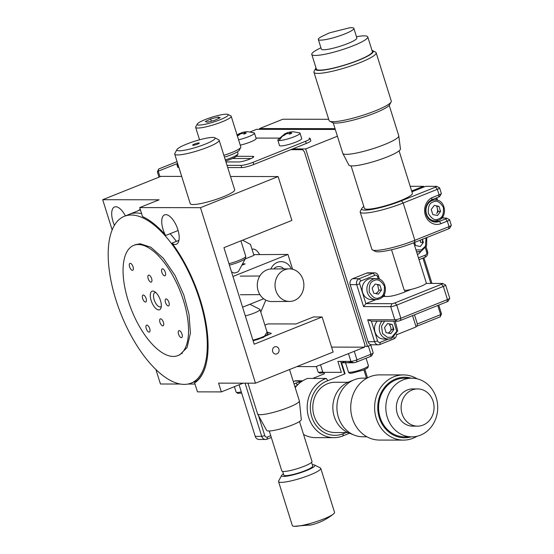 <?xml version="1.0" encoding="UTF-8"?>
<svg xmlns="http://www.w3.org/2000/svg" width="554" height="554" viewBox="0 0 554 554"><rect width="100%" height="100%" fill="white"/><g stroke="black" fill="none" stroke-linecap="round" stroke-linejoin="round"><path stroke-width="0.83" d="M259.438 129.331L259.577 128.556L335.045 128.673M406.768 290.206L407.038 291.065M414.482 314.824L417.349 323.965L416.954 326.154L415.853 326.154M328.688 119.29L282.872 119.221L259.577 128.556M416.954 326.154L440.243 316.819L441.496 313.848L440.645 314.63L417.349 323.965M422.931 258.109L430.86 283.419M437.778 305.489L440.645 314.63L440.243 316.819M423.907 257.714L431.961 283.419M438.754 305.102L441.496 313.848M292.664 148.915L305.69 148.936L367.565 346.382L364.684 346.382M335.288 129.456L256.55 129.331L250.249 131.859M412.543 315.607L416.096 326.936L396.532 334.775M371.596 344.768L367.565 346.382M305.69 148.936L337.414 136.222M404.579 290.192L405.099 291.847M259.743 254.598A11.641 5.111 -111.8 0 0 253.296 249.058A11.641 5.111 -111.8 0 0 252.409 249.224L252.049 249.369M331.576 347.109L364.539 347.164L364.941 344.969L304.437 151.907L302.664 149.712L290.725 149.691M296.923 366.582L316.009 366.609L364.539 347.164M159.981 176.754L158.243 171.2L177.626 163.43M159.005 177.148L157.384 171.982L158.243 171.2L158.638 169.012L177.058 161.63M157.384 171.982L158.638 169.012M441.947 217.791L446.399 218.151A2.327 0.367 162.6 0 1 446.628 218.186L449.495 219.64A4.654 0.727 162.6 0 1 449.585 219.73L451.302 225.215A4.654 0.727 162.6 0 1 451.281 225.346A4.654 0.727 162.6 0 1 449.031 226.614L414.87 240.304A30.262 4.737 162.6 0 1 375.522 250.394A30.262 4.737 162.6 0 1 372.475 249.93A30.262 4.737 162.6 0 1 371.886 249.328L360.197 212.037A30.262 4.737 -17.4 0 0 363.839 213.096A30.262 4.737 -17.4 0 0 403.18 203.006L437.341 189.316A4.654 0.727 -17.4 0 0 439.613 187.917A4.654 0.727 -17.4 0 0 439.523 187.827L436.663 186.373A2.327 0.367 162.6 0 1 435.569 187.12L401.408 200.811A27.935 4.37 162.6 0 1 373.638 209.1A27.935 4.37 162.6 0 1 361.859 208.38A27.935 4.37 162.6 0 1 363.826 206.49M361.859 208.38L360.335 211.206A30.262 4.737 -17.4 0 0 360.197 212.037M372.475 249.93L375.335 251.384A27.935 4.37 -17.4 0 0 414.468 242.493L448.636 228.802A2.327 0.367 -17.4 0 0 449.758 228.172L451.281 225.346M410.189 186.296L423.408 186.317L411.67 191.019M411.913 191.802L425.576 186.324L436.427 186.338A2.327 0.367 162.6 0 1 436.663 186.373M423.408 186.317L424.336 186.823M443.158 218.144L442.729 216.78M437.563 200.306L436.781 197.792M425.375 247.991L426.67 252.105A2.327 2.057 -89.9 0 1 425.417 255.082L418.464 257.866M417.432 254.577A6.98 6.177 90.1 0 0 420.694 251.481M425.417 255.082L425.015 257.271A4.654 4.12 90.1 0 0 427.522 251.329L426.109 246.821M449.585 219.73A4.654 0.727 162.6 0 1 447.313 221.129L441.102 223.615A13.968 12.354 -89.9 0 1 425.493 215.617A13.968 12.354 -89.9 0 1 431.981 197.681L439.073 194.835A4.654 0.727 -17.4 0 0 441.323 193.568A4.654 0.727 -17.4 0 0 441.344 193.443L439.613 187.917M435.797 198.18L436.386 200.056M425.015 257.271L419.025 259.674M446.628 218.186A2.327 0.367 162.6 0 1 445.541 218.934L439.329 221.42L441.102 223.615M431.981 197.681L431.656 199.842L438.678 197.03A2.327 0.367 -17.4 0 0 439.8 196.393L441.323 193.568M431.656 199.842A11.641 10.297 90.1 0 0 425.825 212.888A11.641 10.297 90.1 0 0 435.873 222.092A11.641 10.297 90.1 0 0 439.329 221.42L433.9 221.413L435.119 220.921M441.309 218.442L442.057 218.144M433.159 221.676A11.641 10.297 90.1 0 0 433.9 221.413M425.922 283.634A2.327 0.367 162.6 0 1 427.224 283.413L442.417 283.44A2.327 0.367 162.6 0 1 442.653 283.475A2.327 0.367 162.6 0 1 441.559 284.216L394.974 302.893A2.327 0.367 162.6 0 1 391.948 303.668L365.903 303.627L376.048 299.562M382.239 297.076L383.763 296.466L388.105 296.473C391.983 296.238 397.031 294.943 403.236 292.595L411.248 289.382M442.653 283.475L445.513 284.929A4.654 0.727 162.6 0 1 445.603 285.019A4.654 0.727 162.6 0 1 443.332 286.418L396.747 305.088A4.654 0.727 162.6 0 1 390.695 306.639L363.562 306.597L365.903 303.627L359.712 283.883A2.327 2.057 -89.9 0 1 360.966 280.906L374.947 275.31A2.327 2.057 -89.9 0 1 377.572 276.723L378.244 278.877M383.5 295.642L383.763 296.466M363.562 306.597L356.686 284.659A4.654 4.12 -89.9 0 1 359.193 278.71L373.174 273.115A4.654 4.12 -89.9 0 1 374.552 272.845A4.654 4.12 -89.9 0 1 378.43 275.94L379.476 279.285M384.234 294.472L384.864 296.473M391.948 303.668L390.695 306.639L394.815 319.803L367.69 319.762L374.566 341.7L368.05 341.686L350.176 284.645L356.686 284.659L359.712 283.883M441.559 284.216L443.332 286.418L447.459 299.576L400.867 318.252L396.747 305.088L394.974 302.893M360.966 280.906L359.193 278.71L352.683 278.704L366.658 273.101L373.174 273.115L374.947 275.31M352.683 278.704A4.654 4.12 90.1 0 0 350.176 284.645M396.526 334.117A4.654 4.12 -89.9 0 1 393.797 338.93L379.822 344.533A4.654 4.12 -89.9 0 1 378.437 344.796A4.654 4.12 -89.9 0 1 374.566 341.7L377.593 340.925L371.402 321.175L367.69 319.762M368.05 341.686A4.654 4.12 90.1 0 0 371.928 344.789L378.437 344.796M447.057 301.771A2.327 0.367 -17.4 0 0 448.186 301.134L449.709 298.308A4.654 0.727 -17.4 0 1 447.459 299.576L447.057 301.771L400.473 320.441L400.867 318.252A4.654 0.727 -17.4 0 1 394.815 319.803L397.447 321.216L371.402 321.175M449.709 298.308A4.654 0.727 -17.4 0 0 449.73 298.184L445.603 285.019M374.552 272.845L368.043 272.831A4.654 4.12 90.1 0 0 366.658 273.101M388.423 339.048L380.217 342.337A2.327 2.057 -89.9 0 1 377.593 340.925M397.447 321.216A2.327 0.367 -17.4 0 0 400.473 320.441M391.533 249.743L404.108 289.874A11.634 1.821 -17.4 0 0 405.507 290.282A11.634 1.821 -17.4 0 0 418.277 287.291A11.634 1.821 -17.4 0 0 426.31 282.914L413.734 242.791M349.435 27.839A18.621 2.915 162.6 0 1 351.617 27.7A18.621 2.915 162.6 0 1 353.861 28.358A18.621 2.915 162.6 0 1 344.775 33.939A18.621 2.915 162.6 0 1 320.565 40.144A18.621 2.915 162.6 0 1 318.321 39.493A18.621 2.915 162.6 0 1 321.659 36.543L329.609 32.811L349.435 27.839M356.457 36.654L359.795 36.183A29.334 4.591 162.6 0 1 364.227 35.851A29.334 4.591 162.6 0 1 367.759 36.883A29.334 4.591 162.6 0 1 353.445 45.67A29.334 4.591 162.6 0 1 315.302 55.455A29.334 4.591 162.6 0 1 311.777 54.424A29.334 4.591 162.6 0 1 317.92 49.306L320.925 47.789M353.861 28.358L356.866 37.963A18.621 2.915 162.6 0 1 347.78 43.544A18.621 2.915 162.6 0 1 323.571 49.749A18.621 2.915 162.6 0 1 321.334 49.098L318.321 39.493M351.098 165.888L364.394 208.311A25.138 3.933 -17.4 0 0 367.42 209.197A25.138 3.933 -17.4 0 0 395.009 202.729A25.138 3.933 -17.4 0 0 412.377 193.277L399.081 150.854M333.224 122.877L342.774 153.326A29.334 4.591 -17.4 0 0 342.822 153.444L348.882 165.085A27.028 4.231 -17.4 0 0 387.225 156.914A27.028 4.231 -17.4 0 0 400.438 148.922L398.783 135.91A29.334 4.591 -17.4 0 0 398.755 135.785L389.213 105.329M342.822 153.444A29.334 4.591 -17.4 0 0 346.298 154.358A29.334 4.591 -17.4 0 0 384.434 144.58A29.334 4.591 -17.4 0 0 398.783 135.91M367.759 36.883L372.35 51.536A29.334 4.591 162.6 0 1 352.088 62.567A29.334 4.591 162.6 0 1 319.9 70.116A29.334 4.591 162.6 0 1 316.369 69.084L311.777 54.424M372.004 50.428A30.262 4.737 162.6 0 1 372.655 50.656A30.262 4.737 162.6 0 1 358.473 60.331A30.262 4.737 162.6 0 1 328.383 69.312A30.262 4.737 162.6 0 1 315.621 68.53A30.262 4.737 162.6 0 1 316.022 67.969M372.655 50.656L375.515 52.111A32.596 5.097 162.6 0 1 376.152 52.762A32.596 5.097 162.6 0 1 360.245 62.533A32.596 5.097 162.6 0 1 317.871 73.398A32.596 5.097 162.6 0 1 313.945 72.255A32.596 5.097 162.6 0 1 314.097 71.362L315.621 68.53M313.945 72.255L329.083 120.543A32.596 5.097 -17.4 0 0 329.713 121.188L332.58 122.642A30.262 4.737 -17.4 0 0 374.982 113.016A30.262 4.737 -17.4 0 0 389.607 104.768L391.131 101.943A32.596 5.097 -17.4 0 0 391.283 101.05L376.152 52.762M329.713 121.188A32.596 5.097 -17.4 0 0 333.002 121.693A32.596 5.097 -17.4 0 0 375.377 110.821A32.596 5.097 -17.4 0 0 391.131 101.943M270.747 435.679L267.395 437.023A2.327 2.057 -89.9 0 1 264.77 435.603L258.489 415.576M294.86 386.505L296.812 385.723M271.315 437.48L267 439.211A4.654 4.12 -89.9 0 1 265.615 439.481A4.654 4.12 -89.9 0 1 261.737 436.379L245.069 383.174M264.77 435.603L261.737 436.379L255.228 436.372L239.072 384.801M302.595 380.785L296.085 380.771A4.654 4.12 90.1 0 0 294.7 381.041L301.21 381.048A4.654 4.12 -89.9 0 1 302.595 380.785A4.654 4.12 -89.9 0 1 302.726 380.785M294.049 383.922L301.21 381.048L301.591 381.526M255.228 436.372A4.654 4.12 90.1 0 0 259.106 439.467L265.615 439.481M299.61 383.036A4.654 4.12 90.1 0 0 298.855 381.997M298.156 384.331L296.93 384.649L297.152 385.355M296.93 384.649A2.327 2.057 90.1 0 0 295.725 383.25M293.322 381.595L294.7 381.041M346.208 432.563L343.293 433.727A27.935 24.708 -89.9 0 1 311.556 416.102A27.935 24.708 -89.9 0 1 327.92 380.66L326.195 378.444L307.747 378.417A30.262 26.772 -89.9 0 0 306.57 378.853A30.262 26.772 -89.9 0 0 295.213 387.641M326.195 378.444A30.262 26.772 90.1 0 0 308.723 417.515A30.262 26.772 90.1 0 0 333.91 437.66A30.262 26.772 90.1 0 0 342.891 435.922L349.581 433.242M333.91 437.66L315.461 437.632A30.262 26.772 -89.9 0 1 303.537 434.44M363.923 369.864L366.506 378.119M327.92 380.66L345.045 373.791L341.603 362.794L345.107 361.388M344.595 373.971L340.655 361.381M323.986 372.343L324.429 373.756L312.795 378.424M364.885 369.442L367.524 377.856M341.603 362.794L353.535 362.808A2.327 0.367 -17.4 0 0 356.561 362.032L370.543 356.437A2.327 0.367 -17.4 0 0 371.665 355.8L373.188 352.974A4.654 0.727 -17.4 0 0 373.209 352.843L370.778 345.094M349.539 361.395L348.805 361.395M349.588 361.554L351.208 361.554M344.055 361.81L343.923 361.381M348.466 353.604L350.911 361.395A4.654 0.727 -17.4 0 0 356.963 359.844L370.938 354.241A4.654 0.727 -17.4 0 0 373.188 352.974M320.524 364.802L322.885 372.343L341.333 372.371L337.885 361.374L350.911 361.395L353.535 362.808M403.25 416.719A18.621 16.475 -89.9 0 1 402.052 413.755A18.621 16.475 -89.9 0 1 417.612 388.915A18.621 16.475 -89.9 0 1 431.912 398.347A18.621 16.475 -89.9 0 1 433.11 401.311A18.621 16.475 -89.9 0 1 417.55 426.151A18.621 16.475 -89.9 0 1 403.25 416.719M389.199 421.989A29.334 25.948 -89.9 0 1 387.315 417.328A29.334 25.948 -89.9 0 1 411.83 378.188A29.334 25.948 -89.9 0 1 434.357 393.056A29.334 25.948 -89.9 0 1 436.24 397.717A29.334 25.948 -89.9 0 1 411.733 436.857A29.334 25.948 -89.9 0 1 389.199 421.989M417.55 426.151L412.799 426.144A18.621 16.475 -89.9 0 1 398.499 416.705A18.621 16.475 -89.9 0 1 397.301 413.748A18.621 16.475 -89.9 0 1 412.862 388.908L417.612 388.915M348.023 382.281L335.08 382.26A25.138 22.243 90.1 0 0 314.076 415.805A25.138 22.243 90.1 0 0 335.004 432.542L347.947 432.563M367.032 378.119L362.905 378.112A29.334 25.948 90.1 0 0 354.221 379.788L348.798 381.955A27.028 23.912 90.1 0 0 334.221 416.469A27.028 23.912 90.1 0 0 348.715 432.889L354.131 435.077A29.334 25.948 90.1 0 0 362.815 436.781L366.942 436.787M354.221 379.788A29.334 25.948 90.1 0 0 338.397 417.252A29.334 25.948 90.1 0 0 354.131 435.077M411.733 436.857L404.482 436.843A29.334 25.948 -89.9 0 1 380.065 417.314A29.334 25.948 -89.9 0 1 404.572 378.181L411.83 378.188M411.075 436.857A30.262 26.772 -89.9 0 1 379.289 417.626A30.262 26.772 -89.9 0 1 384.767 387.101A30.262 26.772 -89.9 0 1 411.165 378.188M417.044 436.247A32.596 28.836 -89.9 0 1 403.388 440.105A32.596 28.836 -89.9 0 1 376.263 418.402A32.596 28.836 -89.9 0 1 403.492 374.919A32.596 28.836 -89.9 0 1 417.134 378.818M403.492 374.919L379.608 374.878A32.596 28.836 90.1 0 0 352.379 418.367A32.596 28.836 90.1 0 0 379.504 440.063L403.388 440.105M178.208 165.286L178.111 165.286A9.314 1.454 162.6 0 1 176.989 164.96A9.314 1.454 162.6 0 1 177.806 163.998M256.003 138.071L279.202 138.112M308.993 138.154A9.314 1.454 162.6 0 1 310.115 138.486A9.314 1.454 162.6 0 1 305.566 141.277L253.157 162.28A9.314 1.454 162.6 0 1 241.052 165.383L227.022 165.362M225.942 161.927L238.739 161.948A8.379 1.309 -17.4 0 0 247.936 159.787A8.379 1.309 -17.4 0 0 253.725 156.637A8.379 1.309 -17.4 0 0 252.714 156.346L236.468 156.318M176.989 164.96L177.682 167.149A9.314 1.454 -17.4 0 0 178.797 167.481L178.111 165.286M241.052 165.383L241.738 167.578L227.708 167.557M241.738 167.578A9.314 1.454 -17.4 0 0 253.843 164.476L253.157 162.28M305.566 141.277L306.258 143.472L253.843 164.476M306.258 143.472A9.314 1.454 -17.4 0 0 310.801 140.674L310.115 138.486M251.08 158.534L232.445 158.506M224.453 157.17A16.295 2.548 -17.4 0 0 231.33 154.739A16.295 2.548 -17.4 0 0 239.21 150.3L240.734 147.475A18.621 2.915 -17.4 0 0 240.817 146.962L231.191 116.25A18.621 2.915 162.6 0 1 222.106 121.832A18.621 2.915 162.6 0 1 195.652 127.385A18.621 2.915 162.6 0 1 195.742 126.873L197.266 124.048A16.295 2.548 162.6 0 1 205.139 119.609A16.295 2.548 162.6 0 1 227.964 114.429A16.295 2.548 162.6 0 1 220.333 119.636A16.295 2.548 162.6 0 1 204.135 124.47A16.295 2.548 162.6 0 1 197.266 124.048M223.871 155.328A18.621 2.915 -17.4 0 0 231.731 152.544A18.621 2.915 -17.4 0 0 240.734 147.475M227.964 114.429L230.831 115.876A18.621 2.915 162.6 0 1 231.191 116.25M218.144 117.032L220.194 117.683L214.786 120.266L207.328 122.212L205.278 121.561L210.686 118.972L218.144 117.032L218.588 118.452M211.372 121.16L210.686 118.972M225.651 160.999A12.569 1.967 -17.4 0 0 230.97 159.123A12.569 1.967 -17.4 0 0 237.05 155.695L237.964 154.005A13.968 2.181 -17.4 0 0 238.026 153.617L237.458 151.803M225.305 159.891A13.968 2.181 -17.4 0 0 231.212 157.807A13.968 2.181 -17.4 0 0 237.964 154.005M389.483 325.032A4.654 4.12 -89.9 0 1 390.854 329.415M391.484 329.762L388.721 333.21M387.939 333.051A4.654 4.12 90.1 0 0 388.181 332.961A4.654 4.12 90.1 0 0 389.94 331.597M377.198 321.188A10.478 9.266 90.1 0 0 375.21 332.587A10.478 9.266 90.1 0 0 383.756 339.041L388.499 339.048A10.478 9.266 -89.9 0 1 379.961 332.594A10.478 9.266 -89.9 0 1 381.941 321.195M392.994 329.554A10.478 9.266 90.1 0 0 392.744 325.96M386.103 332.663L390.785 333.64L393.873 329.554L392.28 324.485L387.606 323.508L384.518 327.601L386.103 332.663M393.873 329.554L391.484 329.547M389.898 324.485L392.28 324.485M377.759 285.255L378.798 289.991M379.109 290.268L376.346 293.724M375.564 293.558A4.654 4.12 90.1 0 0 375.806 293.468A4.654 4.12 90.1 0 0 377.565 292.103M376.159 278.614L371.409 278.6A10.478 9.266 90.1 0 0 368.299 279.202A10.478 9.266 90.1 0 0 362.261 290.85A10.478 9.266 90.1 0 0 371.374 299.555L376.124 299.562A10.478 9.266 -89.9 0 1 367.004 290.857A10.478 9.266 -89.9 0 1 373.05 279.216A10.478 9.266 -89.9 0 1 376.159 278.614C386.394 277.976 389.088 295.774 379.345 298.938L376.124 299.562A10.478 9.266 -89.9 0 0 379.234 298.959M373.728 293.177L378.41 294.153L381.498 290.061L379.906 284.998L375.231 284.022L372.143 288.108L373.728 293.177M381.498 290.061L379.109 290.061M377.523 284.991L379.906 284.998M436.829 206.621L438.179 211.427L436.635 213.47A4.654 4.12 90.1 0 0 437.383 208.893M432.806 214.543L437.48 215.52L440.569 211.427L438.983 206.365L434.301 205.382L431.213 209.474L432.806 214.543M440.569 211.427L438.179 211.427M436.594 206.358L438.983 206.365M420.271 240.173A4.654 4.12 -89.9 0 1 420.361 242.278M422.494 242.41A10.478 9.266 90.1 0 0 422.349 239.335M414.634 242.43L415.611 245.526L420.285 246.502L423.374 242.41L422.404 239.314M423.374 242.41L420.985 242.41M351.859 361.907A10.478 1.641 162.6 0 1 345.419 362.351A10.478 1.641 162.6 0 1 346.16 361.388M244.723 133.763L244.494 132.544A18.58 8.158 68.2 0 1 246.142 133.223L244.044 134.068A18.58 8.158 -111.8 0 0 242.396 133.389L240.581 133.853L238.22 135.557L237.05 135.557L239.924 133.382L240.284 134.033M239.924 133.382A18.58 8.158 -111.8 0 0 239.432 133.583L237.064 134.975M242.278 133.369L242.022 132.544L244.972 131.866L242.022 132.544A18.58 8.158 68.2 0 0 240.796 133.216L240.097 133.459M244.972 131.866L247.79 131.727L245.007 132.081L244.494 132.544L244.854 133.708M246.606 131.81L247.209 131.679A18.621 16.475 -89.9 0 1 247.673 131.672L247.084 131.686M238.566 139.774A11.641 1.821 -17.4 0 0 254.452 133.112A11.641 1.821 -17.4 0 0 254.127 132.842L247.673 131.672M240.249 145.141A11.641 1.821 -17.4 0 0 256.135 138.479L254.452 133.112M240.796 133.216L241.038 133.625M285.857 134.11L285.504 133.459A18.58 8.158 -111.8 0 0 285.012 133.653L277.928 139.74A11.641 1.821 -17.4 0 0 277.817 140.148A11.641 1.821 -17.4 0 0 279.216 140.557A11.641 1.821 -17.4 0 0 291.993 137.565A11.641 1.821 -17.4 0 0 300.033 133.189A11.641 1.821 -17.4 0 0 299.7 132.912L293.246 131.748A18.621 16.475 -89.9 0 0 292.789 131.755L289.887 132.503L290.303 133.833M290.435 133.777L290.074 132.621A18.58 8.158 68.2 0 1 291.723 133.299L289.624 134.137A18.58 8.158 -111.8 0 0 287.976 133.459L286.162 133.923L283.8 135.633L282.63 135.633L285.504 133.459M287.858 133.438L287.595 132.614L290.552 131.942L287.595 132.614A18.58 8.158 68.2 0 0 286.37 133.292L285.677 133.528M290.552 131.942L292.18 131.88M277.817 140.148L279.5 145.515A11.641 1.821 -17.4 0 0 280.899 145.924A11.641 1.821 -17.4 0 0 293.668 142.932A11.641 1.821 -17.4 0 0 301.708 138.555L300.033 133.189M286.37 133.292L286.619 133.701M274.687 346.846A3.726 3.296 90.1 0 0 272.54 350.987A3.726 3.296 90.1 0 0 275.781 354.082A3.726 3.296 90.1 0 0 276.882 353.868A3.726 3.296 90.1 0 0 279.036 349.733A3.726 3.296 90.1 0 0 275.788 346.638A3.726 3.296 90.1 0 0 274.687 346.846M146.526 218.664A90.78 39.867 68.2 0 0 143.064 216.87L142.53 216.572A91.251 40.075 68.2 0 1 146.304 218.532A91.251 40.075 68.2 0 1 165.12 234.64A15.831 6.953 68.2 0 1 164.573 214.869A15.831 6.953 68.2 0 1 165.785 214.64A15.831 6.953 68.2 0 1 177.405 228.269A15.831 6.953 68.2 0 1 176.352 244.252A15.831 6.953 68.2 0 1 175.14 244.48A15.831 6.953 68.2 0 1 172.336 243.58A91.251 40.075 68.2 0 1 205.534 366.312A91.251 40.075 68.2 0 1 194.648 382.883L197.466 391.865L221.337 391.907L218.588 383.133L255.484 383.188L200.486 207.681L139.712 207.584L159.123 199.8L102.698 199.71L160.93 176.373L181.691 176.407M178.942 240.353L172.169 243.067L172.336 243.58M114.408 225.291A15.831 6.953 68.2 0 1 114.533 206.974A15.831 6.953 68.2 0 1 115.744 206.753A15.831 6.953 68.2 0 1 125.398 215.873M165.12 234.64L165.965 235.381L178.118 230.506M205.603 366.062A90.78 39.867 68.2 0 1 194.897 382.274L194.648 382.883M230.506 176.484L278.129 176.56L291.882 220.437L223.941 247.666L254.189 344.2L322.13 316.971L313.446 316.957L295.981 323.958L267.984 323.91L264.895 325.15M278.129 176.56L200.486 207.681M155.896 369.47L160.445 383.998L180.327 384.033M188 384.04L195.015 384.054M102.698 199.71L112.143 229.868M138.438 210.645A90.78 39.867 68.2 0 1 140.252 209.294M139.712 207.584L142.53 216.572M322.13 316.971L333.134 352.067L255.484 383.188M221.337 391.907L243.137 383.167M253.102 340.724L263.849 337.185L267.07 332.088M155.764 292.491A7.68 3.372 -111.8 0 0 154.878 292.581A7.68 3.372 -111.8 0 0 154.157 299.7A7.68 3.372 -111.8 0 0 160.598 306.84A7.68 3.372 -111.8 0 0 161.297 306.286M151.131 300.476A10.007 4.397 -111.8 0 0 156.47 309.007A10.007 4.397 -111.8 0 0 161.041 307.789A10.007 4.397 -111.8 0 0 160.459 300.497A10.007 4.397 -111.8 0 0 154.545 291.584A10.007 4.397 -111.8 0 0 151.131 300.476M178.533 334.152A3.726 1.634 -111.8 0 0 181.657 337.608A3.726 1.634 -111.8 0 0 182.01 334.152A3.726 1.634 -111.8 0 0 178.887 330.696A3.726 1.634 -111.8 0 0 178.533 334.152M146.242 328.626A3.726 1.634 -111.8 0 0 149.365 332.081A3.726 1.634 -111.8 0 0 149.719 328.626A3.726 1.634 -111.8 0 0 146.595 325.17A3.726 1.634 -111.8 0 0 146.242 328.626M129.588 266.82A3.726 1.634 -111.8 0 0 132.704 270.276A3.726 1.634 -111.8 0 0 133.057 266.82A3.726 1.634 -111.8 0 0 129.934 263.365A3.726 1.634 -111.8 0 0 129.588 266.82M161.872 272.346A3.726 1.634 -111.8 0 0 164.995 275.802A3.726 1.634 -111.8 0 0 165.348 272.346A3.726 1.634 -111.8 0 0 162.225 268.891A3.726 1.634 -111.8 0 0 161.872 272.346M142.641 298.53A3.726 1.634 -111.8 0 0 145.764 301.992A3.726 1.634 -111.8 0 0 146.118 298.537A3.726 1.634 -111.8 0 0 142.994 295.074A3.726 1.634 -111.8 0 0 142.641 298.53M159.954 322.338A3.726 1.634 -111.8 0 0 163.07 325.794A3.726 1.634 -111.8 0 0 163.423 322.338A3.726 1.634 -111.8 0 0 160.3 318.882A3.726 1.634 -111.8 0 0 159.954 322.338M165.473 302.436A3.726 1.634 -111.8 0 0 168.596 305.898A3.726 1.634 -111.8 0 0 168.949 302.442A3.726 1.634 -111.8 0 0 165.826 298.98A3.726 1.634 -111.8 0 0 165.473 302.436M148.167 278.634A3.726 1.634 -111.8 0 0 151.29 282.09A3.726 1.634 -111.8 0 0 151.644 278.634A3.726 1.634 -111.8 0 0 148.52 275.179A3.726 1.634 -111.8 0 0 148.167 278.634M128.126 300.441A59.354 26.066 68.2 0 1 133.715 245.387A59.354 26.066 68.2 0 1 183.471 300.531A59.354 26.066 68.2 0 1 177.876 355.585A59.354 26.066 68.2 0 1 128.126 300.441M124.311 216.309A89.852 39.459 68.2 0 1 131.201 215.021A89.852 39.459 68.2 0 1 197.148 292.373A89.852 39.459 68.2 0 1 191.165 383.112A89.852 39.459 68.2 0 1 184.274 384.393A89.852 39.459 68.2 0 1 118.327 307.041A89.852 39.459 68.2 0 1 124.311 216.309L129.359 214.28A89.852 39.459 68.2 0 1 141.616 213.657A89.852 39.459 -111.8 0 0 136.249 212.999A89.852 39.459 -111.8 0 0 129.359 214.28L140.425 209.848M170.14 233.705A89.852 39.459 68.2 0 1 176.387 241.378A89.852 39.459 -111.8 0 0 170.14 233.705M196.878 380.806A89.852 39.459 68.2 0 1 196.213 381.09A89.852 39.459 -111.8 0 0 196.878 380.806M182.224 353.494L181.144 353.604M135.633 244.619L140.204 243.767L150.882 247.243L163.333 258.289L175.057 275.463L183.783 294.894L189.004 314.229L190.41 333.079L187.072 347.573L179.794 354.816M291.376 269.002A12.804 11.336 89.7 0 0 277.332 262.395A12.804 11.336 89.7 0 0 270.885 268.981M273.842 268.946A7.915 7.008 -90.3 0 1 276.508 267.014A7.915 7.008 -90.3 0 1 278.814 266.557A7.915 7.008 -90.3 0 1 283.814 268.884M263.662 298.758L242.597 307.2M242.541 263.898L245.159 263.884L241.828 265.221M232.964 276.467L287.942 254.438L292.609 269.251M287.942 254.438L253.711 254.632M245.235 258.891L253.954 255.394L250.498 244.425L242.604 240.187M260.796 312.054L265.816 300.109M289.361 268.856L271.619 268.953A16.295 14.425 89.7 0 0 266.876 269.895A16.295 14.425 89.7 0 0 257.506 288.052A16.295 14.425 89.7 0 0 271.806 301.542L289.548 301.438A16.295 14.425 -90.3 0 1 275.248 287.948A16.295 14.425 -90.3 0 1 284.618 269.791A16.295 14.425 -90.3 0 1 289.361 268.856A16.295 14.425 -90.3 0 1 303.661 282.346A16.295 14.425 -90.3 0 1 294.299 300.503A16.295 14.425 -90.3 0 1 289.548 301.438M197.591 144.116A3.49 0.547 -17.4 0 0 199.295 143.064A3.49 0.547 -17.4 0 0 194.336 144.109A3.49 0.547 -17.4 0 0 192.633 145.155A3.49 0.547 -17.4 0 0 197.591 144.116M205.299 144.123A20.02 3.13 162.6 0 1 185.396 150.065A20.02 3.13 162.6 0 1 176.955 149.545A20.02 3.13 162.6 0 1 186.636 144.095A20.02 3.13 162.6 0 1 214.682 137.724A20.02 3.13 162.6 0 1 205.299 144.123M214.682 137.724L218.692 139.76A23.275 3.643 162.6 0 1 219.142 140.224A23.275 3.643 162.6 0 1 207.778 147.198A23.275 3.643 162.6 0 1 174.718 154.144A23.275 3.643 162.6 0 1 174.822 153.506L176.955 149.545M174.718 154.144L190.257 203.727A23.275 3.643 -17.4 0 0 223.317 196.781A23.275 3.643 -17.4 0 0 234.681 189.8L219.142 140.224M289.541 369.539L299.347 400.833A21.883 3.421 162.6 0 1 299.368 400.937A21.883 3.421 162.6 0 1 288.669 407.391A21.883 3.421 162.6 0 1 257.631 414.018A21.883 3.421 162.6 0 1 257.589 413.921L247.957 383.181M257.631 414.018L266.682 430.437A18.157 2.839 -17.4 0 0 292.436 424.939A18.157 2.839 -17.4 0 0 301.314 419.586L299.368 400.937M252.915 340.142A12.105 1.891 -17.4 0 0 262.111 337.178A12.105 1.891 -17.4 0 0 267.963 333.882A12.105 1.891 -17.4 0 0 267.416 333.196M267.042 331.991L271.342 333.425L258.282 339.27L253.123 340.8M278.551 481.585L292.325 525.552A22.112 3.462 -17.4 0 0 294.181 526.3A22.112 3.462 -17.4 0 0 306.168 524.555A22.112 3.462 -17.4 0 0 323.737 518.953A22.112 3.462 -17.4 0 0 333.432 514.001A22.112 3.462 -17.4 0 0 334.533 512.325L320.752 468.359A22.112 3.462 162.6 0 1 309.963 474.986A22.112 3.462 162.6 0 1 278.551 481.585A22.112 3.462 162.6 0 1 278.655 480.976L281.702 475.325A17.458 2.728 162.6 0 1 283.433 473.809M269.279 430.984L281.799 470.928A15.831 2.479 -17.4 0 0 304.278 466.212A15.831 2.479 -17.4 0 0 312.006 461.461L299.492 421.518M282.678 471.412L283.842 475.11A15.131 2.368 -17.4 0 0 305.33 470.595A15.131 2.368 -17.4 0 0 312.712 466.059L311.556 462.368M312.311 464.758A17.458 2.728 162.6 0 1 314.596 465.014A17.458 2.728 162.6 0 1 306.417 470.595A17.458 2.728 162.6 0 1 289.056 475.775A17.458 2.728 162.6 0 1 281.702 475.325M314.596 465.014L320.323 467.922A22.112 3.462 162.6 0 1 320.752 468.359M249.148 304.575A3.289 0.512 162.6 0 1 247.963 305.136A3.289 0.512 162.6 0 1 246.35 305.697M249.889 304.278L259.771 309.291A11.641 1.821 162.6 0 1 259.999 309.52A11.641 1.821 162.6 0 1 254.321 313.01A11.641 1.821 162.6 0 1 245.318 315.898M231.503 271.799L233.788 272.956A2.472 0.388 -17.4 0 0 237.251 272.173A2.472 0.388 -17.4 0 0 238.442 271.502L245.519 258.372A13.282 2.078 -17.4 0 0 245.547 258.316M401.408 200.811L403.18 203.006L414.87 240.304L414.468 242.493M438.678 197.03L439.073 194.835L437.341 189.316L435.569 187.12M445.541 218.934L447.313 221.129L449.031 226.614L448.636 228.802M427.522 251.329L426.67 252.105M377.572 276.723L378.43 275.94M380.217 342.337L379.822 344.533M394.15 336.977L393.797 338.93M267 439.211L267.395 437.023M342.891 435.922L343.293 433.727M356.561 362.032L356.963 359.844L354.276 351.278M368.375 346.063L370.938 354.241L370.543 356.437M252.714 156.346L253.067 157.454M393.804 321.209L396.775 331.389L391.858 337.074L387.537 337.4L382.523 333.522L381.519 326.105L384.608 321.195M391.609 338.446A10.478 9.266 -89.9 0 1 388.499 339.048L391.72 338.425L397.717 330.911L395.237 321.216M374.158 280.587C377.558 278.676 380.958 280.504 384.344 286.072C384.808 292.81 383.195 296.646 379.483 297.588C376.076 299.499 372.683 297.664 369.296 292.103C368.826 285.365 370.446 281.529 374.158 280.587M432.12 200.576A10.478 9.266 -89.9 0 1 435.229 199.973C445.464 199.336 448.158 217.14 438.415 220.305L435.195 220.928A10.478 9.266 -89.9 0 1 426.081 212.217A10.478 9.266 -89.9 0 1 432.12 200.576M433.228 201.947C436.635 200.042 440.028 201.871 443.415 207.438C443.879 214.169 442.265 218.013 438.553 218.955C435.153 220.859 431.753 219.031 428.367 213.463C427.903 206.732 429.516 202.889 433.228 201.947M438.304 220.326A10.478 9.266 -89.9 0 1 435.195 220.928L431.386 220.921M426.026 237.867L425.458 246.225L421.359 249.937L415.971 249.916M421.109 251.308A10.478 9.266 -89.9 0 1 418 251.911A10.478 9.266 -89.9 0 1 416.553 251.779M316.341 366.478L318.044 371.9A10.478 1.641 -17.4 0 0 322.726 371.845M363.306 368.826A10.478 1.641 -17.4 0 0 368.417 365.688L367.932 367.531C367.364 367.814 368.881 367.6 363.168 370.176L351.506 373.264C349.699 373.403 348.674 372.967 348.424 371.949A10.478 1.641 -17.4 0 0 363.306 368.826M234.404 386.671L236.101 392.08A10.478 1.641 -17.4 0 0 241.302 391.913M243.836 132.081L244.404 133.902M239.605 134.483L239.411 133.853M279.216 140.557A18.621 16.475 -89.9 0 1 283.184 135.605M289.41 132.15L289.984 133.971M285.185 134.553L284.985 133.923M294.181 526.3L311.431 524.88A55.864 21.488 -103.6 0 1 306.168 524.555M228.961 263.69A13.968 2.181 -17.4 0 0 238.926 260.435A13.968 2.181 -17.4 0 0 245.706 256.571A13.968 2.181 -17.4 0 0 245.747 256.253L245.519 258.372A13.282 2.078 -17.4 0 1 239.099 261.987A13.282 2.078 -17.4 0 1 229.411 265.131M199.544 139.802L195.652 127.385M431.421 199.966L435.229 199.973M406.186 173.534L408.201 179.953M426.788 237.562L426.615 245.747L421.22 251.287L416.594 251.904M324.118 372.766L319.727 373.188L318.044 371.9M345.558 362.801L348.424 371.949M366.076 358.223L368.417 365.688M241.655 393.049L237.791 393.361L236.101 392.08M292.657 131.755L293.246 131.748M135.682 244.598L133.715 245.387M196.836 380.833L191.165 383.112M179.842 354.795L177.876 355.585M240.367 294.742L259.93 294.631M240.263 276.121L259.819 276.01M311.431 524.88C319.568 522.886 326.902 519.257 333.432 514.001M267.727 334.187L259.999 309.52M240.921 240.858L245.747 256.253"/></g></svg>
